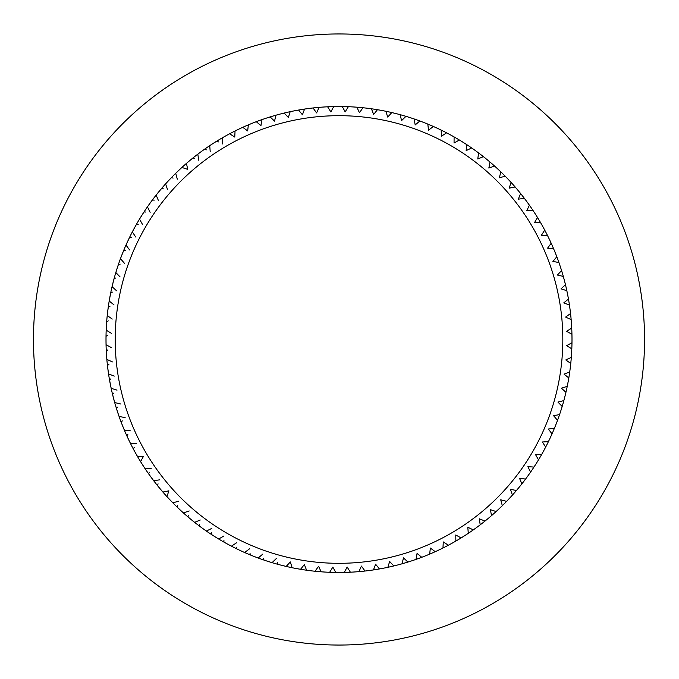 <?xml version="1.0" encoding="UTF-8"?>
<svg xmlns="http://www.w3.org/2000/svg" width="679" height="679" viewBox="0 0 679 679"><rect width="100%" height="100%" fill="white"/><g stroke="black" fill="none" stroke-linecap="round" stroke-linejoin="round"><path stroke-width="1.02" d="M644.405 349.362L644.422 348.76M229.638 133.788L234.756 137.082L235.053 130.996A232.982 232.982 0 0 1 242.768 127.321L247.674 130.937L248.344 124.885A232.982 232.982 0 0 1 256.28 121.702L260.948 125.607L262.001 119.614A232.982 232.982 0 0 1 270.123 116.932L274.537 121.134L275.963 115.209A232.982 232.982 0 0 1 284.238 113.045L288.371 117.509L290.171 111.695A232.982 232.982 0 0 1 298.565 110.057L302.41 114.768L304.574 109.081A232.982 232.982 0 0 1 313.044 107.969L316.592 112.918L319.105 107.367A232.982 232.982 0 0 1 327.634 106.798L330.868 111.959L333.72 106.578A232.982 232.982 0 0 1 342.267 106.544L345.17 111.891L348.352 106.705A232.982 232.982 0 0 1 356.891 107.206L359.454 112.731L362.959 107.749A232.982 232.982 0 0 1 371.438 108.784L373.645 114.462L377.456 109.709A232.982 232.982 0 0 1 385.867 111.28L387.709 117.077L391.808 112.578A232.982 232.982 0 0 1 400.101 114.666L401.578 120.573L405.957 116.347A232.982 232.982 0 0 1 414.097 118.952L415.2 124.936L419.834 120.989A232.982 232.982 0 0 1 427.804 124.096L428.525 130.147L433.397 126.489A232.982 232.982 0 0 1 441.146 130.096L441.494 136.182L446.587 132.838A232.982 232.982 0 0 1 454.098 136.929L454.056 143.014L459.352 140.001A232.982 232.982 0 0 1 466.592 144.551L466.167 150.628L471.642 147.954A232.982 232.982 0 0 1 478.576 152.945L477.778 158.979L483.406 156.662A232.982 232.982 0 0 1 490.017 162.077L488.838 168.053L494.601 166.083A232.982 232.982 0 0 1 500.856 171.914L499.311 177.796L505.184 176.201A232.982 232.982 0 0 1 511.066 182.405L509.148 188.185L515.106 186.954A232.982 232.982 0 0 1 520.589 193.515L518.315 199.168L524.341 198.31A232.982 232.982 0 0 1 529.399 205.211L526.768 210.702L532.837 210.227A232.982 232.982 0 0 1 537.454 217.424L534.483 222.746L540.577 222.653A232.982 232.982 0 0 1 544.728 230.13L541.435 235.248L547.512 235.537A232.982 232.982 0 0 1 551.187 243.26L547.58 248.166L553.631 248.837A232.982 232.982 0 0 1 556.814 256.772L552.901 261.44L558.902 262.493A232.982 232.982 0 0 1 561.575 270.615L557.383 275.02L563.298 276.446A232.982 232.982 0 0 1 565.463 284.722L560.998 288.864L566.812 290.654A232.982 232.982 0 0 1 568.459 299.049L563.74 302.902L569.435 305.058A232.982 232.982 0 0 1 570.538 313.537L565.599 317.085L571.141 319.597A232.982 232.982 0 0 1 571.718 328.127L566.558 331.352L571.93 334.212A232.982 232.982 0 0 1 571.973 342.759L566.617 345.662L571.803 348.845A232.982 232.982 0 0 1 571.302 357.383L565.785 359.938L570.759 363.443A232.982 232.982 0 0 1 569.723 371.931L564.054 374.137L568.798 377.948A232.982 232.982 0 0 1 567.237 386.351L561.431 388.201L565.93 392.301A232.982 232.982 0 0 1 563.842 400.593L557.934 402.07L562.17 406.449A232.982 232.982 0 0 1 559.564 414.589L553.572 415.692L557.527 420.326A232.982 232.982 0 0 1 554.412 428.288L548.369 429.018L552.019 433.889A232.982 232.982 0 0 1 548.411 441.639L542.334 441.987L545.67 447.071A232.982 232.982 0 0 1 541.587 454.582L535.493 454.548L538.506 459.836A232.982 232.982 0 0 1 533.957 467.076L527.889 466.66L530.562 472.126A232.982 232.982 0 0 1 525.563 479.068L519.528 478.271L521.854 483.889A232.982 232.982 0 0 1 516.43 490.501L510.455 489.33L512.424 495.093A232.982 232.982 0 0 1 506.602 501.348L500.712 499.795L502.316 505.668A232.982 232.982 0 0 1 496.103 511.55L490.331 509.632L491.562 515.599A232.982 232.982 0 0 1 484.993 521.073L479.349 518.798L480.197 524.825A232.982 232.982 0 0 1 473.305 529.883L467.814 527.26L468.281 533.329A232.982 232.982 0 0 1 461.083 537.938L455.77 534.976L455.855 541.061A232.982 232.982 0 0 1 448.386 545.212L443.268 541.918L442.971 548.004A232.982 232.982 0 0 1 435.247 551.679L430.35 548.063L429.671 554.115A232.982 232.982 0 0 1 421.735 557.298L417.076 553.393L416.023 559.386A232.982 232.982 0 0 1 407.901 562.068L403.487 557.866L402.061 563.791A232.982 232.982 0 0 1 393.786 565.955L389.653 561.491L387.853 567.304A232.982 232.982 0 0 1 379.459 568.943L375.614 564.232L373.45 569.919A232.982 232.982 0 0 1 364.979 571.031L361.423 566.082L358.919 571.633A232.982 232.982 0 0 1 350.389 572.202L347.156 567.041L344.304 572.422A232.982 232.982 0 0 1 335.749 572.456L332.854 567.109L329.663 572.295A232.982 232.982 0 0 1 321.133 571.794L318.57 566.269L315.064 571.251A232.982 232.982 0 0 1 319.105 107.367A232.982 232.982 0 0 1 491.562 515.599A232.982 232.982 0 0 1 315.064 571.251L315.243 570.997M345.441 644.982L339.008 645.05A305.55 305.55 0 0 0 603.623 186.725A305.55 305.55 0 0 0 74.401 186.725A305.55 305.55 0 0 0 339.008 645.05L331.53 644.957M324.426 644.702L318.035 644.329M312.187 643.87L303.318 642.962M300.814 642.657L307.409 643.412M644.43 330.597L644.473 332.184M638.905 280.962L638.498 278.916M638.701 279.952L639.839 285.995M644.006 321.057L644.142 323.442M640.424 389.627L640.628 388.354L640.424 389.627M644.371 350.186L644.413 348.896M643.692 316.456L643.76 317.348M643.573 314.937L643.641 315.76M641.655 297.478L641.765 298.234M641.816 298.641L642.487 303.963M642.563 304.616L642.657 305.457M642.648 305.355L642.58 304.786M640.636 388.295L640.569 388.744M644.473 346.825L644.49 346.027M643.972 358.444L644.015 357.816L643.972 358.444M640.441 389.525L640.586 388.643M643.429 313.24L643.191 310.575M642.453 303.657L642.317 302.528M639.134 282.15L638.931 281.089M641.231 294.533L641.299 294.983M643.836 360.6L643.768 361.517M644.481 346.341L644.498 345.883M247.674 130.937L244.185 128.365M260.948 125.607L257.63 122.831M274.537 121.134L271.396 118.146M288.371 117.509L285.426 114.335M302.41 114.768L299.668 111.415M316.592 112.918L314.071 109.395M345.17 111.891L343.107 108.08M359.454 112.731L357.629 108.801M373.645 114.462L372.075 110.422M387.709 117.077L386.393 112.952M401.578 120.573L400.525 116.372M428.525 130.147L428.008 125.844M441.494 136.182L441.248 131.853M454.056 143.014L454.09 138.677M466.167 150.628L466.465 146.299M477.778 158.979L478.347 154.685M499.311 177.796L500.415 173.612M518.315 199.168L519.927 195.145M526.768 210.702L528.635 206.789M541.435 235.248L543.777 231.607M547.58 248.166L550.143 244.669M552.901 261.44L555.685 258.113M557.383 275.02L560.37 271.88M560.998 288.864L564.173 285.918M563.74 302.902L567.092 300.16M565.599 317.085L569.112 314.555M566.558 331.352L570.233 329.06M566.617 345.662L570.428 343.591M565.785 359.938L569.715 358.122M564.054 374.137L568.094 372.567M561.431 388.201L565.565 386.886M557.934 402.07L562.136 401.017M553.572 415.692L557.832 414.903M548.369 429.018L552.672 428.5M542.334 441.987L546.663 441.74M535.493 454.548L539.83 454.574M490.331 509.632L494.439 510.998M479.349 518.798L483.363 520.42M467.814 527.26L471.718 529.128M455.77 534.976L459.556 537.089M430.35 548.063L433.839 550.635M417.076 553.393L420.394 556.169M403.487 557.866L406.628 560.854M389.653 561.491L392.598 564.665M375.614 564.232L378.356 567.585M361.423 566.082L363.952 569.605M347.156 567.041L349.456 570.716M332.854 567.109L334.917 570.92M318.57 566.269L320.395 570.199M315.064 571.251A232.982 232.982 0 0 1 306.577 570.216L304.37 564.538L300.755 569.053M300.559 569.291A232.982 232.982 0 0 1 292.157 567.72L290.315 561.923L286.275 566.345M286.207 566.422A232.982 232.982 0 0 1 277.923 564.334L277.49 562.628M276.438 558.427L272.287 562.441M272.067 562.653A232.982 232.982 0 0 1 263.927 560.048L263.605 558.325M262.815 554.064L258.419 557.815M258.19 558.011A232.982 232.982 0 0 1 250.22 554.904L250.016 553.156M249.499 548.853L244.627 552.511A232.982 232.982 0 0 1 236.869 548.904L236.776 547.147M236.53 542.818L231.692 545.992M231.437 546.162A232.982 232.982 0 0 1 223.926 542.071L223.934 540.323M223.96 535.986L218.935 538.846M218.672 538.999A232.982 232.982 0 0 1 211.432 534.449L211.551 532.701M211.856 528.372L206.382 531.046A232.982 232.982 0 0 1 199.448 526.055L199.677 524.315M200.246 520.021L194.618 522.338A232.982 232.982 0 0 1 188.007 516.923L188.346 515.2M189.186 510.947L183.712 512.815M183.423 512.917A232.982 232.982 0 0 1 177.168 507.086L177.609 505.388M178.713 501.204L173.137 502.723M172.839 502.799A232.982 232.982 0 0 1 166.958 496.595L168.876 490.815L163.215 491.986M162.918 492.046A232.982 232.982 0 0 1 157.435 485.485L158.088 483.855M159.709 479.832L153.989 480.647M153.683 480.69A232.982 232.982 0 0 1 148.625 473.789L149.388 472.211M151.256 468.298L145.484 468.748M145.187 468.773A232.982 232.982 0 0 1 140.57 461.576L143.541 456.254L137.752 456.339M137.447 456.347A232.982 232.982 0 0 1 133.296 448.87L134.247 447.393M136.589 443.752L130.818 443.472M130.512 443.463A232.982 232.982 0 0 1 126.837 435.74L127.873 434.331M130.444 430.834L124.698 430.197M124.393 430.163A232.982 232.982 0 0 1 121.21 422.228L122.339 420.887M125.123 417.56L119.122 416.507A232.982 232.982 0 0 1 116.448 408.385L117.654 407.12M120.641 403.98L115.023 402.622M114.726 402.554A232.982 232.982 0 0 1 112.561 394.278L113.843 393.082M117.026 390.136L111.5 388.43M111.203 388.346A232.982 232.982 0 0 1 109.565 379.951L110.923 378.84M114.284 376.098L108.589 373.942A232.982 232.982 0 0 1 107.477 365.463L108.903 364.445M112.425 361.915L107.155 359.531M106.883 359.403A232.982 232.982 0 0 1 106.306 350.873L107.791 349.94M111.466 347.648L106.357 344.932M106.094 344.788A232.982 232.982 0 0 1 106.051 336.241L107.596 335.409M111.407 333.338L106.221 330.155A232.982 232.982 0 0 1 106.713 321.617L108.309 320.878M112.239 319.062L107.265 315.557A232.982 232.982 0 0 1 108.3 307.069L109.93 306.433M113.97 304.863L109.226 301.052A232.982 232.982 0 0 1 110.787 292.649L112.459 292.114M116.593 290.799L112.094 286.699A232.982 232.982 0 0 1 114.182 278.407L115.88 277.983M120.09 276.93L115.854 272.551A232.982 232.982 0 0 1 118.46 264.411L120.183 264.097M124.452 263.308L120.692 258.903M120.497 258.674A232.982 232.982 0 0 1 123.612 250.712L125.352 250.5M129.655 249.982L126.005 245.111A232.982 232.982 0 0 1 129.613 237.361L131.361 237.26M135.69 237.013L132.354 231.929A232.982 232.982 0 0 1 136.437 224.418L138.193 224.426M142.522 224.452L139.518 219.164A232.982 232.982 0 0 1 144.067 211.924L145.815 212.043M150.135 212.34L147.462 206.874A232.982 232.982 0 0 1 152.461 199.932L154.201 200.161M158.496 200.729L156.17 195.111A232.982 232.982 0 0 1 161.594 188.499L163.316 188.838M167.56 189.67L165.693 184.196M165.6 183.907A232.982 232.982 0 0 1 171.422 177.652L173.12 178.102M177.312 179.205L175.708 173.332A232.982 232.982 0 0 1 181.913 167.45L187.693 169.368L186.53 163.698M186.462 163.401A232.982 232.982 0 0 1 193.031 157.927L194.652 158.58M198.675 160.202L197.869 154.472M197.827 154.175A232.982 232.982 0 0 1 204.718 149.117L206.306 149.872M210.21 151.74L209.735 145.671A232.982 232.982 0 0 1 216.94 141.062L218.468 141.911M222.254 144.024L222.169 138.244M234.756 137.082L231.115 134.739M488.838 168.053L489.678 163.8M519.528 478.271L523.823 478.839M510.455 489.33L514.707 490.162M168.876 490.815L167.509 494.932M187.693 169.368L183.585 168.002M465.624 524.061A223.815 223.815 0 0 0 435.545 137.574A223.815 223.815 0 0 0 115.871 356.865A223.815 223.815 0 0 0 465.624 524.061"/></g></svg>
